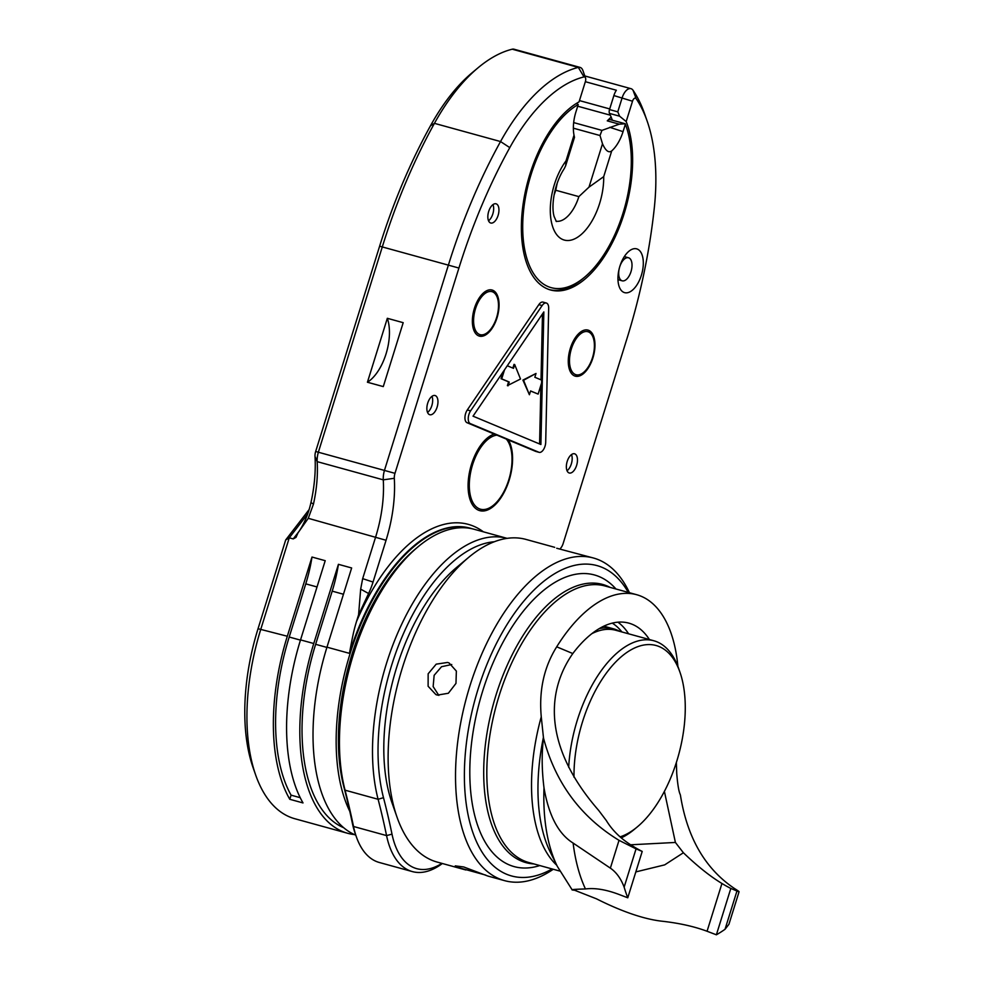<?xml version="1.0" encoding="UTF-8"?>
<svg xmlns="http://www.w3.org/2000/svg" width="984" height="984" viewBox="0 0 984 984"><rect width="100%" height="100%" fill="white"/><g stroke="black" fill="none" stroke-linecap="round" stroke-linejoin="round"><path stroke-width="1.48" d="M557.227 183.061L555.739 190.244L578.863 196.615L588.998 187.132L603.709 176.64L611.716 150.909C608.715 153.184 605.64 150.81 602.503 143.787L599.994 135.521L601.95 130.38L619.28 124.169L607.263 120.86A7.97 4.059 -74.6 0 1 610.375 119.667L612.503 120.257M607.263 120.86L611.138 117.071M583.992 76.912L578.334 67.404A11.956 6.088 -74.6 0 1 580.068 67.404A11.956 6.088 -74.6 0 1 582.934 70.602L585.517 77.982A3.985 2.03 105.4 0 0 583.992 76.912A164.143 83.677 105.4 0 0 509.786 147.625A358.57 182.778 105.4 0 0 458.913 268.042L394.978 473.329A7.97 4.059 105.4 0 0 394.313 478.286A99.605 50.774 -74.6 0 1 386.06 540.265L373.047 582.048A47.81 24.366 -74.6 0 1 368.594 593.512L360.661 589.145L362.666 578.654L375.679 536.87A91.635 46.715 -74.6 0 0 383.28 479.848A15.941 8.118 -74.6 0 1 384.596 469.934L448.532 264.647A366.528 186.837 -74.6 0 1 500.536 141.548A172.114 87.736 -74.6 0 1 578.334 67.404L512.246 49.2A172.114 87.736 105.4 0 0 478.175 67.687A172.114 87.736 105.4 0 0 434.436 123.344A366.528 186.837 105.4 0 0 382.444 246.443L318.508 451.73A15.941 8.118 105.4 0 0 317.18 461.644L383.28 479.848L394.313 478.286M580.068 67.404L513.98 49.2A11.956 6.088 105.4 0 0 512.246 49.2M387.327 318.299L403.194 322.678L383.28 386.601L367.426 382.235L387.327 318.299A39.84 20.307 105.4 0 1 367.426 382.235M354.424 834.58A163.344 83.271 -74.6 0 1 347.659 833.288L294.794 818.725A163.344 83.271 -74.6 0 1 255.668 774.998A163.344 83.271 -74.6 0 1 260.883 628.961L289.271 537.817L293.232 538.9L296 537.387L297.98 532.898L308.275 518.31L313.465 504.091A91.635 46.715 105.4 0 0 317.18 461.644L315.003 456.441A7.97 4.059 -74.6 0 1 315.667 451.484L379.615 246.197A358.57 182.778 -74.6 0 1 430.475 125.78A164.143 83.677 -74.6 0 1 472.172 72.693L478.175 67.687M287.316 636.242L311.99 557.042L325.212 560.683L300.538 639.883A163.344 83.271 105.4 0 0 303.01 802.932L289.788 799.291A163.344 83.271 105.4 0 1 287.316 636.242L258.042 628.714L285.692 539.958L309.136 509.552M470.45 528.26A163.344 83.271 105.4 0 0 470.118 528.162A163.344 83.271 105.4 0 0 349.443 653.351C353.514 631.027 354.732 627.607 356.429 621.716L358.582 614.816L360.661 589.145M355.777 835.17A163.344 83.271 -74.6 0 1 326.971 647.164L351.645 567.965L338.422 564.324L313.761 643.524L300.538 639.883M347.659 833.288A163.344 83.271 -74.6 0 1 313.761 643.524M612.343 120.208A99.605 50.774 -74.6 0 0 609.502 113.418A3.985 2.03 -74.6 0 1 609.514 109.568L617.78 111.844L622.134 97.834A11.956 6.088 -74.6 0 1 630.965 88.671A11.956 6.088 -74.6 0 1 633.032 90.257A172.114 87.736 -74.6 0 1 644.495 113.504L647.078 120.872A164.143 83.677 -74.6 0 1 654.298 207.993A358.57 182.778 -74.6 0 1 627.066 338.275L563.131 543.574A7.97 4.059 -74.6 0 1 560.905 547.879A99.605 50.774 105.4 0 0 560.056 548.924M609.514 109.568L613.881 95.559A11.956 6.088 -74.6 0 1 616.365 90.245L585.345 81.697M297.98 532.898A47.81 24.366 105.4 0 0 310.956 502.578A99.605 50.774 105.4 0 0 315.003 456.441M609.711 108.929L579.453 100.589M610.338 115.19L577.706 106.21M603.709 176.64A47.81 24.366 -74.6 0 1 581.224 234.487A47.81 24.366 -74.6 0 1 551.421 222.04A47.81 24.366 -74.6 0 1 565.997 160.896L565.652 165.755L564.263 168.633C553.881 184.279 551.114 206.554 554.115 216.48L556.341 221.535M555.739 190.244A31.869 16.248 -74.6 0 1 554.127 194.783M565.652 165.755L574.496 137.354L574.016 135.152L565.997 160.896M611.716 150.909A29.877 15.227 105.4 0 0 623.044 131.647L609.785 127.305M574.016 135.152A29.877 15.227 105.4 0 1 575.911 111.955L578.223 104.538A97.207 49.557 105.4 0 0 522.799 232.04A97.207 49.557 105.4 0 0 584.508 277.254A97.207 49.557 105.4 0 0 626.107 126.26A97.207 49.557 105.4 0 0 625.357 124.218L623.044 131.647M626.107 126.26L625.209 123.75L619.28 124.169M617.78 111.844L619.612 116.198L626.181 121.573L632.515 101.229A3.985 2.03 -74.6 0 1 636.156 98.695A164.143 83.677 -74.6 0 1 647.078 120.872M585.517 77.982A3.985 2.03 105.4 0 1 585.394 81.537L579.047 101.893A99.605 50.774 105.4 0 0 523.328 202.655A99.605 50.774 105.4 0 0 550.548 289.985A99.605 50.774 105.4 0 0 616.181 234.721A99.605 50.774 105.4 0 0 626.181 121.573M584.508 277.254L582.712 278.755A99.605 50.774 -74.6 0 1 549.564 289.69M358.582 614.816L368.594 593.512M497.031 317.795A23.899 12.189 105.4 0 0 492.062 290.022A23.899 12.189 105.4 0 0 474.411 308.336A23.899 12.189 105.4 0 0 479.368 336.11A23.899 12.189 105.4 0 0 497.031 317.795M592.934 357.856A23.899 12.189 105.4 0 0 587.965 330.083A23.899 12.189 105.4 0 0 570.314 348.397A23.899 12.189 105.4 0 0 575.271 376.171A23.899 12.189 105.4 0 0 592.934 357.856M490.438 222.913A9.963 5.08 105.4 0 0 490.758 223.024A9.963 5.08 105.4 0 0 498.199 215.078A9.963 5.08 105.4 0 0 496.354 203.922A9.963 5.08 105.4 0 0 496.047 203.811A9.963 5.08 105.4 0 0 488.593 211.757A9.963 5.08 105.4 0 0 490.438 222.913M435.371 395.629A9.963 5.08 -74.6 0 1 437.216 406.773A9.963 5.08 -74.6 0 1 429.762 414.719A9.963 5.08 -74.6 0 1 429.454 414.608A9.963 5.08 -74.6 0 1 427.609 403.465A9.963 5.08 -74.6 0 1 435.051 395.519A9.963 5.08 -74.6 0 1 435.371 395.629M574.865 453.895A9.963 5.08 105.4 0 0 574.558 453.784A9.963 5.08 105.4 0 0 567.104 461.73A9.963 5.08 105.4 0 0 568.949 472.886A9.963 5.08 105.4 0 0 569.269 472.997A9.963 5.08 105.4 0 0 576.722 465.051A9.963 5.08 105.4 0 0 574.865 453.895M623.893 292.396A22.706 11.574 105.4 0 0 624.606 292.642A22.706 11.574 105.4 0 0 641.593 274.524A22.706 11.574 105.4 0 0 637.374 249.1A22.706 11.574 105.4 0 0 636.673 248.854A22.706 11.574 105.4 0 0 619.674 266.959A22.706 11.574 105.4 0 0 623.893 292.396M546.341 303.023A7.97 4.059 105.4 0 0 542.147 305.544L470.598 410.857A7.97 4.059 105.4 0 0 470.315 423.612L538.888 452.259A7.97 4.059 105.4 0 0 539.134 452.345A7.97 4.059 105.4 0 0 545.702 442.222L548.678 308.275A7.97 4.059 105.4 0 0 546.341 303.023L543.045 302.113A7.97 4.059 105.4 0 0 538.838 304.634L467.302 409.947A7.97 4.059 -74.6 0 0 467.019 422.702L494.226 434.067A39.84 20.307 105.4 0 0 471.484 464.362A39.84 20.307 105.4 0 0 479.749 510.647A39.84 20.307 105.4 0 0 509.183 480.106A39.84 20.307 105.4 0 0 508.371 439.971L535.579 451.349A7.97 4.059 -74.6 0 0 535.837 451.435A7.97 4.059 -74.6 0 0 536.096 451.484M472.418 528.838A163.344 83.271 105.4 0 0 470.782 528.346A163.344 83.271 105.4 0 0 350.107 653.536A163.344 83.271 105.4 0 0 349.8 811.37A800.791 408.2 -74.6 0 0 343.834 786.745L345.052 790.177A163.344 83.271 -74.6 0 1 418.077 546.772A163.344 83.271 -74.6 0 1 474.079 529.257L507.129 538.359A163.344 83.271 105.4 0 0 404.006 619.453A163.344 83.271 105.4 0 0 378.102 799.279A796.806 406.171 -74.6 0 1 386.564 835.588A95.62 48.745 105.4 0 0 412.321 871.578A95.62 48.745 105.4 0 0 442.345 863.509M418.077 546.772L415.088 549.281A159.359 81.229 105.4 0 0 343.834 786.745M412.321 871.578L379.283 862.476A95.62 48.745 -74.6 0 1 356.38 836.88L355.089 833.19A91.635 46.715 -74.6 0 1 352.358 823.227A800.791 408.2 105.4 0 0 349.8 811.37M356.38 836.88A95.62 48.745 -74.6 0 1 353.527 826.486A796.806 406.171 105.4 0 0 345.052 790.177L378.102 799.279L383.489 797.667A800.791 408.2 -74.6 0 1 392.001 834.149A91.635 46.715 105.4 0 0 441.89 863.386M494.3 541.754A159.359 81.229 105.4 0 0 402.825 635.061A159.359 81.229 105.4 0 0 383.489 797.667M343.674 827.704A159.359 81.229 -74.6 0 1 315.643 644.311L332.198 591.138A95.62 48.745 105.4 0 0 338.422 564.324M491.569 289.911A23.899 12.189 -74.6 0 1 491.828 290.009A23.899 12.189 -74.6 0 1 496.797 296.147L497.314 297.623A22.312 11.377 105.4 0 0 492.677 291.891A22.312 11.377 105.4 0 0 475.493 308.755A22.312 11.377 105.4 0 0 479.429 334.425A22.312 11.377 105.4 0 0 487.769 332.272A22.312 11.377 105.4 0 0 497.314 297.623M487.769 332.272L486.576 333.281A23.899 12.189 -74.6 0 1 478.876 335.95M587.473 329.96A23.899 12.189 -74.6 0 1 587.731 330.071A23.899 12.189 -74.6 0 1 592.7 336.208L593.217 337.684A22.312 11.377 105.4 0 0 588.58 331.952A22.312 11.377 105.4 0 0 571.397 348.803A22.312 11.377 105.4 0 0 575.32 374.486A22.312 11.377 105.4 0 0 583.672 372.333A22.312 11.377 105.4 0 0 593.217 337.684M583.672 372.333L582.479 373.342A23.899 12.189 -74.6 0 1 574.779 376.011M488.531 220.773A9.963 5.08 105.4 0 0 492.984 204.611M431.988 396.306A9.963 5.08 -74.6 0 1 427.536 412.468M567.042 470.746A9.963 5.08 105.4 0 0 571.495 454.583M617.977 279.653L622.171 280.809A11.956 6.088 105.4 0 1 621.802 280.686A11.956 6.088 -74.6 0 1 619.403 267.955M619.551 267.377A11.956 6.088 -74.6 0 1 628.518 257.771A11.956 6.088 -74.6 0 1 628.899 257.894A11.956 6.088 105.4 0 1 631.113 271.276A11.956 6.088 105.4 0 1 622.171 280.809M506.329 439.073L496.932 435.149A38.241 19.495 105.4 0 0 471.238 469.602A38.241 19.495 105.4 0 0 479.306 508.789A38.241 19.495 105.4 0 0 493.611 505.099A38.241 19.495 105.4 0 0 509.983 445.691A38.241 19.495 105.4 0 0 506.329 439.073L508.371 439.971M494.226 434.067L496.932 435.149M540.905 444.51L473.033 416.171L543.844 311.928L540.905 444.51M503.193 371.78L501.041 378.692L508.58 381.841L507.4 385.642L520.511 379.012L514.681 364.547L513.5 368.348L507.289 365.753M514.681 364.547L514.017 364.375L512.861 368.09M542.479 313.957L541.015 379.849M536.022 373.465L522.91 380.107L529.404 394.732L530.585 390.943L538.125 394.092L541.606 382.911L541.667 380.119L534.841 377.266L536.022 373.465L523.574 380.279L529.404 394.732M530.561 391.017L538.125 394.092M540.893 385.211L539.589 443.969M504.521 369.824L501.705 378.877L509.245 382.026L508.064 385.826M501.041 378.692L501.705 378.877M508.58 381.841L509.245 382.026M522.91 380.107L523.574 380.279M507.264 439.516A39.84 20.307 -74.6 0 1 509.466 444.214L509.983 445.691M493.611 505.099L492.418 506.096A39.84 20.307 -74.6 0 1 479.257 510.499M578.223 104.538L576.427 103.431M285.692 539.958L289.271 537.817L307.685 513.931M255.668 774.998L253.085 767.631A155.374 79.2 -74.6 0 1 258.042 628.714M311.99 557.042A95.62 48.745 -74.6 0 1 305.766 583.856L289.21 637.029A159.359 81.229 105.4 0 0 291.079 795.158L289.788 799.291M291.079 795.158L300.206 797.68M620.117 836.855A99.605 50.774 105.4 0 0 637.324 826.88A99.605 50.774 105.4 0 0 679.944 672.17A99.605 50.774 105.4 0 0 659.206 646.586A99.605 50.774 105.4 0 0 602.196 679.12A99.605 50.774 105.4 0 0 574.004 777.212M679.944 672.17L678.653 668.48A103.591 52.804 105.4 0 0 657.078 641.875A103.591 52.804 105.4 0 0 653.831 640.756A103.591 52.804 105.4 0 0 568.691 767.299M621.273 837.851A103.591 52.804 105.4 0 0 634.323 829.377L637.324 826.88M653.831 640.756L615.836 630.289A103.591 52.804 105.4 0 0 591.839 633.671M619.699 631.347A104.378 53.21 -74.6 0 0 616.845 629.969A104.378 53.21 105.4 0 0 613.573 628.837A104.378 53.21 105.4 0 0 599.133 628.665M649.403 639.538A113.947 58.081 -74.6 0 0 632.392 624.36A113.947 58.081 -74.6 0 0 628.825 623.13A113.947 58.081 -74.6 0 0 572.811 653.548C547.793 689.194 541.114 744.273 598.653 810.385L606.341 820.57C612.478 830.717 621.482 839.352 633.352 846.474A175.3 150.49 -67.3 0 0 642.208 851.431L636.058 848.872L624.139 887.137C620.916 878.564 616.316 872.23 610.363 868.134L573.118 843.067C558.445 833.928 548.74 815.527 544.004 787.84C541.766 770.029 541.594 753.424 543.5 738.061C555.419 782.784 580.597 816.88 619.022 840.336L636.058 848.872M630.67 844.789L675.405 842.452L683.4 852.759L664.68 864.875L635.836 871.91M675.405 842.452L664.397 791.382M543.5 738.061L541.261 716.807C538.863 690.424 544.004 667.091 556.698 646.82A143.43 73.111 -74.6 0 1 636.66 594.705A143.43 73.111 -74.6 0 1 641.15 596.255A143.43 73.111 -74.6 0 1 677.89 666.426M676.352 762.514L676.734 773.387C677.632 784.371 678.763 791.345 680.129 794.309L680.436 795.256C687.238 837.851 705.319 868.97 734.667 888.638C739.611 891.725 740.374 892.525 736.954 891.012L739.082 891.725L728.923 924.308L725.036 929.277L736.954 891.012L730.817 888.441A175.3 150.49 -67.3 0 1 721.949 883.484C710.251 876.424 697.398 866.191 683.4 852.759M730.817 888.441L716.377 934.8L707.066 931.258C694.446 926.559 679.723 923.238 662.896 921.307C638.591 918.835 611.175 906.239 596.464 898.822L573.106 889.647M571.95 889.524L557.313 866.351A160.835 81.98 -74.6 0 1 544.004 787.84M576.218 890.372C568.383 889.819 571.47 889.351 585.455 888.958C594.779 887.765 605.775 889.524 618.469 894.259L627.767 897.789L642.208 851.431M716.377 934.8A183.27 93.419 105.4 0 0 725.036 929.277M624.139 887.137A183.27 93.419 105.4 0 0 627.767 897.789M539.786 865.551A151.241 77.096 -74.6 0 1 509.38 864.961A151.241 77.096 -74.6 0 1 482.726 690.879A151.241 77.096 -74.6 0 1 599.194 576.599A151.241 77.096 -74.6 0 1 615.972 588.998M628.272 592.393A160.958 82.041 105.4 0 0 602.073 567.35A160.958 82.041 105.4 0 0 478.126 688.972A160.958 82.041 105.4 0 0 506.502 874.21A160.958 82.041 105.4 0 0 552.098 868.946M629.44 592.712A167.329 85.3 105.4 0 0 598.678 559.81A167.329 85.3 105.4 0 0 593.438 558.002A167.329 85.3 105.4 0 0 468.249 691.444A167.329 85.3 105.4 0 0 499.318 878.835A167.329 85.3 105.4 0 0 504.558 880.643A167.329 85.3 105.4 0 0 553.266 869.266M485.764 875.108L457.351 867.273L455.272 865.871L463.71 866.966L487.793 876.031L504.558 880.643M554.693 547.325L526.034 539.429A167.329 85.3 105.4 0 0 468.667 557.375A167.329 85.3 105.4 0 0 397.069 817.286A167.329 85.3 105.4 0 0 431.902 860.262A167.329 85.3 105.4 0 0 437.142 862.07L465.813 869.967M593.438 558.002L556.71 548.248M447.572 662.453L436.207 664.151L428.151 673.806L428.114 686.254L435.875 694.581L437.4 695.11L448.36 693.253L455.973 683.4L456.367 671.1L449.085 662.97L447.572 662.453M468.667 557.375L456.674 567.387A151.388 77.17 105.4 0 0 391.903 802.55L397.069 817.286M451.754 664.507L441.521 666.721L434.141 675.319L433.144 686.561L438.839 695.417M430.475 125.78L434.436 123.344L500.536 141.548L509.786 147.625M458.913 268.042L379.615 246.197M315.667 451.484L394.978 473.329M308.275 518.31L386.06 540.265M349.443 653.351L326.971 647.164M632.515 101.229L613.881 95.559M601.95 130.38L573.672 122.594M599.994 135.521L573.364 128.178M588.998 187.132L602.503 143.787M556.071 221.215A31.869 16.248 105.4 0 0 578.863 196.615M609.502 113.418L619.612 116.198M356.429 621.716A166.53 84.895 -74.6 0 1 483.402 531.827M636.156 98.695L633.032 90.257M352.358 823.227L353.527 826.486L386.564 835.588L392.001 834.149M343.453 594.25L332.198 591.138M326.897 647.411L315.643 644.311M373.047 582.048L362.666 578.654M538.838 304.634L542.147 305.544M470.598 410.857L467.302 409.947M538.888 452.259L535.579 451.349M470.315 423.612L467.019 422.702M313.465 504.091L310.956 502.578M293.232 538.9L298.976 531.458M289.21 637.029L300.464 640.129M305.766 583.856L317.02 586.956M621.888 631.949A110.761 56.457 105.4 0 0 612.245 623.118M628.591 633.807A113.947 58.081 105.4 0 0 617.89 622.171M572.811 653.548L556.698 646.82M636.66 594.705L605.025 585.984A143.43 73.111 105.4 0 0 497.732 700.362A143.43 73.111 105.4 0 0 524.349 860.988A143.43 73.111 105.4 0 0 528.851 862.538L559.736 871.049M541.261 716.807A143.43 73.111 105.4 0 0 556.772 865.268M721.949 883.484L707.066 931.258M543.451 737.213A147.157 75.005 105.4 0 0 550.29 852.107L557.313 866.351M619.022 840.336L610.363 868.134M573.118 843.067A179.273 91.389 105.4 0 0 585.455 888.958M610.092 587.386A144.279 73.542 105.4 0 0 607.128 585.997A144.279 73.542 105.4 0 0 496.022 695.024A144.279 73.542 105.4 0 0 521.458 861.074A144.279 73.542 105.4 0 0 533.906 863.927M630.965 88.671L584.803 75.953M612.036 120.122L625.209 123.75M470.118 528.162L470.782 528.346M624.323 256.603L628.518 257.771M539.134 452.345L535.837 451.435M613.573 628.837L603.832 626.156"/></g></svg>
